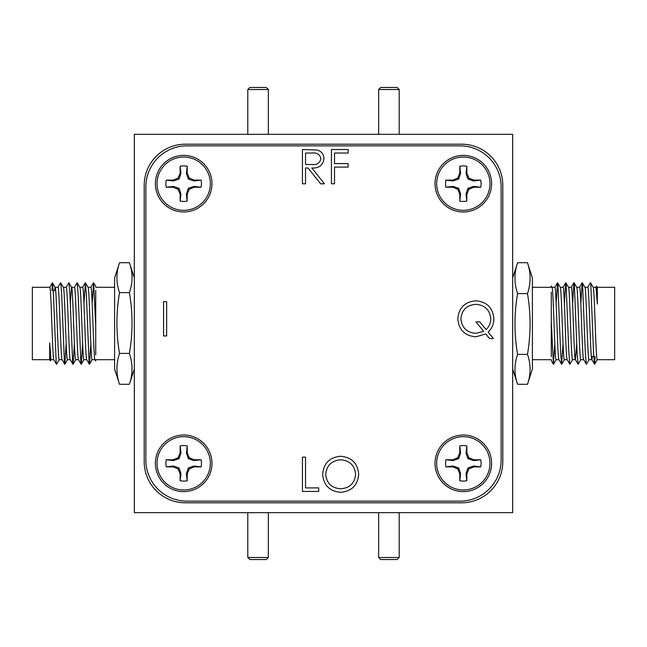 <?xml version="1.0" encoding="UTF-8"?>
<svg xmlns="http://www.w3.org/2000/svg" width="647" height="647" viewBox="0 0 647 647"><rect width="100%" height="100%" fill="white"/><g stroke="black" fill="none" stroke-linecap="round" stroke-linejoin="round"><path stroke-width="0.97" d="M134.333 512.667L512.667 512.667L512.667 134.333L134.333 134.333L134.333 512.667M144.208 185.325L144.208 461.675A41.125 41.125 0 0 0 185.325 502.792L461.675 502.792A41.125 41.125 0 0 0 502.792 461.675L502.792 185.325A41.125 41.125 0 0 0 461.675 144.208L185.325 144.208A41.125 41.125 0 0 0 144.208 185.325M183.683 155.393A28.29 28.29 0 0 0 155.393 183.683A28.29 28.29 0 0 0 183.683 211.973A28.29 28.29 0 0 0 211.973 183.683A28.29 28.29 0 0 0 183.683 155.393M463.317 435.027A28.29 28.29 0 0 0 435.027 463.317A28.29 28.29 0 0 0 463.317 491.607A28.29 28.29 0 0 0 491.607 463.317A28.29 28.29 0 0 0 463.317 435.027M463.317 155.393A28.29 28.29 0 0 0 435.027 183.683A28.29 28.29 0 0 0 463.317 211.973A28.29 28.29 0 0 0 491.607 183.683A28.29 28.29 0 0 0 463.317 155.393M183.683 435.027A28.29 28.29 0 0 0 155.393 463.317A28.29 28.29 0 0 0 183.683 491.607A28.29 28.29 0 0 0 211.973 463.317A28.29 28.29 0 0 0 183.683 435.027M166.643 335.947L163.57 335.947L163.57 301.68L166.643 301.68L166.643 335.947M340.718 492.302C329.727 491.364 323.702 485.412 322.651 474.437C323.573 463.438 329.509 457.38 340.443 456.272C351.596 457.162 357.678 463.155 358.681 474.275C357.702 485.282 351.717 491.291 340.718 492.302M460.025 145.85L186.975 145.85A41.125 41.125 0 0 0 145.85 186.975L145.85 460.025A41.125 41.125 0 0 0 186.975 501.15L460.025 501.15A41.125 41.125 0 0 0 501.15 460.025L501.15 186.975A41.125 41.125 0 0 0 460.025 145.85M305.521 183.797L302.44 183.797L302.44 149.522L317.062 149.991C321.47 151.228 323.775 154.123 323.969 158.693C322.95 165.333 318.898 168.422 311.822 167.977L324.406 183.797L320.605 183.797L308.012 167.977L305.521 167.977L305.521 183.797M334.515 183.797L331.442 183.797L331.442 149.522L348.135 149.522L348.135 153.04L334.515 153.04L334.515 163.586L348.135 163.586L348.135 167.096L334.515 167.096L334.515 183.797M318.696 491.421L302.44 491.421L302.44 457.154L305.521 457.154L305.521 487.911L318.696 487.911L318.696 491.421M475.796 300.798C486.868 301.769 492.885 307.786 493.847 318.858C493.831 324.09 491.93 328.514 488.137 332.129L493.402 338.583L489.569 338.583L485.768 333.933L475.925 336.828C464.918 335.898 458.877 329.946 457.817 318.963C458.772 307.891 464.764 301.834 475.796 300.798M311.943 153.04L305.521 153.04L305.521 164.459L311.789 164.508C316.795 165.131 319.828 163.19 320.896 158.685C319.82 154.277 316.836 152.401 311.943 153.04M355.599 474.267C354.661 465.339 349.655 460.51 340.597 459.791C331.571 460.591 326.614 465.468 325.724 474.429C326.67 483.309 331.62 488.097 340.597 488.784C349.712 488.121 354.71 483.285 355.599 474.267M479.783 321.891L486.075 329.598C489.164 326.646 490.725 323.031 490.774 318.769C489.828 309.864 484.838 305.052 475.812 304.316C466.746 305.085 461.772 309.962 460.89 318.955C461.909 327.892 466.956 332.679 476.03 333.31L483.665 331.353L475.949 321.891L479.783 321.891M480.721 466.867L473.636 466.05L467.959 467.959L466.05 473.636L466.77 480.745L466.867 473.798L468.897 468.897L473.798 466.867L480.721 466.867A17.768 17.768 0 0 0 480.721 459.766L473.798 459.766L468.897 457.736L466.867 452.835L466.867 445.912A17.768 17.768 0 0 0 459.766 445.912L459.766 452.835L457.736 457.736L452.835 459.766L445.912 459.766A17.768 17.768 0 0 0 445.912 466.867L452.835 466.867L457.736 468.897L459.766 473.798L459.766 480.721A17.768 17.768 0 0 0 466.867 480.721M459.766 480.721L460.583 473.636L458.683 467.959L452.997 466.05L445.912 466.867M466.867 445.912L466.05 452.997L467.959 458.683L473.636 460.583L480.721 459.766M436.668 463.317A26.648 26.648 0 0 1 463.317 436.668A26.648 26.648 0 0 1 489.965 463.317A26.648 26.648 0 0 1 463.317 489.965A26.648 26.648 0 0 1 436.668 463.317M445.912 459.766L452.997 460.583L458.683 458.683L460.583 452.997L459.766 445.912M466.05 452.997L466.867 452.835M467.959 458.683L468.897 457.736M473.636 460.583L473.798 459.766M452.997 460.583L452.835 459.766M458.683 458.683L457.736 457.736M460.583 452.997L459.766 452.835M460.583 473.636L459.766 473.798M458.683 467.959L457.736 468.897M452.997 466.05L452.835 466.867M473.636 466.05L473.798 466.867M467.959 467.959L468.897 468.897M466.05 473.636L466.867 473.798M201.088 466.867L194.003 466.05L188.317 467.959L186.417 473.636L187.129 480.745L187.234 473.798L189.264 468.897L194.165 466.867L201.088 466.867A17.768 17.768 0 0 0 201.088 459.766L194.165 459.766L189.264 457.736L187.234 452.835L187.234 445.912A17.768 17.768 0 0 0 180.133 445.912L180.133 452.835L178.103 457.736L173.202 459.766L166.279 459.766A17.768 17.768 0 0 0 166.279 466.867L173.202 466.867L178.103 468.897L180.133 473.798L180.133 480.721A17.768 17.768 0 0 0 187.234 480.721M180.133 480.721L180.95 473.636L179.041 467.959L173.364 466.05L166.279 466.867M187.234 445.912L186.417 452.997L188.317 458.683L194.003 460.583L201.088 459.766M157.035 463.317A26.648 26.648 0 0 1 183.683 436.668A26.648 26.648 0 0 1 210.332 463.317A26.648 26.648 0 0 1 183.683 489.965A26.648 26.648 0 0 1 157.035 463.317M166.279 459.766L173.364 460.583L179.041 458.683L180.95 452.997L180.133 445.912M186.417 452.997L187.234 452.835M188.317 458.683L189.264 457.736M194.003 460.583L194.165 459.766M173.364 460.583L173.202 459.766M179.041 458.683L178.103 457.736M180.95 452.997L180.133 452.835M180.95 473.636L180.133 473.798M179.041 467.959L178.103 468.897M173.364 466.05L173.202 466.867M194.003 466.05L194.165 466.867M188.317 467.959L189.264 468.897M186.417 473.636L187.234 473.798M480.721 187.234L473.636 186.417L467.959 188.317L466.05 194.003L466.77 201.112L466.867 194.165L468.897 189.264L473.798 187.234L480.721 187.234A17.768 17.768 0 0 0 480.721 180.133L473.798 180.133L468.897 178.103L466.867 173.202L466.867 166.279A17.768 17.768 0 0 0 459.766 166.279L459.766 173.202L457.736 178.103L452.835 180.133L445.912 180.133A17.768 17.768 0 0 0 445.912 187.234L452.835 187.234L457.736 189.264L459.766 194.165L459.766 201.088A17.768 17.768 0 0 0 466.867 201.088M459.766 201.088L460.583 194.003L458.683 188.317L452.997 186.417L445.912 187.234M466.867 166.279L466.05 173.364L467.959 179.041L473.636 180.95L480.721 180.133M436.668 183.683A26.648 26.648 0 0 1 463.317 157.035A26.648 26.648 0 0 1 489.965 183.683A26.648 26.648 0 0 1 463.317 210.332A26.648 26.648 0 0 1 436.668 183.683M445.912 180.133L452.997 180.95L458.683 179.041L460.583 173.364L459.766 166.279M466.05 173.364L466.867 173.202M467.959 179.041L468.897 178.103M473.636 180.95L473.798 180.133M452.997 180.95L452.835 180.133M458.683 179.041L457.736 178.103M460.583 173.364L459.766 173.202M460.583 194.003L459.766 194.165M458.683 188.317L457.736 189.264M452.997 186.417L452.835 187.234M473.636 186.417L473.798 187.234M467.959 188.317L468.897 189.264M466.05 194.003L466.867 194.165M201.088 187.234L194.003 186.417L188.317 188.317L186.417 194.003L187.129 201.112L187.234 194.165L189.264 189.264L194.165 187.234L201.088 187.234A17.768 17.768 0 0 0 201.088 180.133L194.165 180.133L189.264 178.103L187.234 173.202L187.234 166.279A17.768 17.768 0 0 0 180.133 166.279L180.133 173.202L178.103 178.103L173.202 180.133L166.279 180.133A17.768 17.768 0 0 0 166.279 187.234L173.202 187.234L178.103 189.264L180.133 194.165L180.133 201.088A17.768 17.768 0 0 0 187.234 201.088M180.133 201.088L180.95 194.003L179.041 188.317L173.364 186.417L166.279 187.234M187.234 166.279L186.417 173.364L188.317 179.041L194.003 180.95L201.088 180.133M157.035 183.683A26.648 26.648 0 0 1 183.683 157.035A26.648 26.648 0 0 1 210.332 183.683A26.648 26.648 0 0 1 183.683 210.332A26.648 26.648 0 0 1 157.035 183.683M166.279 180.133L173.364 180.95L179.041 179.041L180.95 173.364L180.133 166.279M186.417 173.364L187.234 173.202M188.317 179.041L189.264 178.103M194.003 180.95L194.165 180.133M173.364 180.95L173.202 180.133M179.041 179.041L178.103 178.103M180.95 173.364L180.133 173.202M180.95 194.003L180.133 194.165M179.041 188.317L178.103 189.264M173.364 186.417L173.202 187.234M194.003 186.417L194.165 187.234M188.317 188.317L189.264 189.264M186.417 194.003L187.234 194.165M378.649 89.512L380.703 87.458L397.153 87.458L399.207 89.512L378.649 89.512L378.649 134.333M399.207 89.512L399.207 134.333M247.793 89.512L249.847 87.458L266.297 87.458L268.351 89.512L247.793 89.512L247.793 134.333M268.351 89.512L268.351 134.333M268.351 557.488L266.297 559.542L249.847 559.542L247.793 557.488L268.351 557.488L268.351 512.667M247.793 557.488L247.793 512.667M378.649 557.488L399.207 557.488L397.153 559.542L380.703 559.542L378.649 557.488L378.649 512.667M399.207 557.488L399.207 512.667M593.162 287.308L596.008 287.308L597.318 304.074L597.318 287.308L614.65 287.308L614.65 359.692L597.23 359.692C595.83 361.713 594.456 284.858 593.121 287.308M584.896 287.308C586.231 284.858 587.605 361.713 589.005 359.692L591.892 359.692L592.434 356.4M532.408 287.308L551.284 287.308L551.284 286.047M552.037 287.308L554.883 287.308C556.226 284.858 557.593 361.713 558.992 359.692M532.408 359.692L551.284 359.692M560.262 287.308L563.108 287.308C564.451 284.858 565.818 361.713 567.217 359.692M551.996 287.308C553.339 284.858 554.705 361.713 556.105 359.692L558.951 359.692M568.487 287.308L571.333 287.308C572.668 284.858 574.043 361.713 575.442 359.692L576.728 343.565M560.221 287.308C561.564 284.858 562.93 361.713 564.33 359.692L567.176 359.692M576.712 287.308L579.558 287.308C580.893 284.858 582.268 361.713 583.667 359.692L586.408 364.245L589.085 359.619M568.446 287.308C569.781 284.858 571.155 361.713 572.555 359.692L575.361 359.611L578.183 364.245L580.86 359.619M584.937 287.308L587.783 287.308C589.118 284.858 590.493 361.713 591.892 359.692L594.633 364.245L597.31 359.619M576.671 287.308C578.006 284.858 579.38 361.713 580.78 359.692L583.626 359.692M591.309 356.4L593.711 356.4M597.318 287.308L596.631 286.16L595.919 287.389M597.318 304.074L596.671 286.16M595.022 356.4L594.706 364.067M551.284 292.129L551.284 356.643M551.284 321.292L553.363 364.245L554.819 343.581M556.169 303.435L557.479 282.755L557.884 284.082L560.625 352.356L561.588 364.245L563.044 343.581M564.394 303.435L565.696 282.755L566.109 284.082L568.85 352.356L569.813 364.245L572.635 359.619M572.619 303.435L573.921 282.755L574.334 284.082L577.075 352.356L578.038 364.245M580.844 303.435L582.146 282.755L582.559 284.082L585.3 352.356L586.263 364.245M587.694 287.389L590.371 282.755L590.784 284.082L593.525 352.356L594.488 364.245M512.667 277.911L517.6 262.722L527.467 262.722L532.408 277.911L532.408 369.089L527.467 384.278C530.952 374.314 530.952 364.342 527.467 354.378C530.952 334.022 530.952 313.763 527.467 293.601C530.952 283.305 530.952 273.01 527.467 262.722M517.6 262.722C514.114 273.01 514.114 283.305 517.6 293.601C514.114 313.763 514.114 334.022 517.6 354.378L527.467 354.378M517.6 293.601L527.467 293.601M517.6 354.378C514.114 364.342 514.114 374.314 517.6 384.278L527.467 384.278M512.667 369.089L517.6 384.278M53.838 359.692L50.992 359.692L49.682 342.926L49.682 359.692L32.35 359.692L32.35 287.308L49.77 287.308C51.17 285.287 52.544 362.142 53.879 359.692M62.104 359.692C60.769 362.142 59.395 285.287 57.995 287.308L55.108 287.308L54.566 290.6M114.592 359.692L95.716 359.692L95.716 360.953M94.963 359.692L92.117 359.692C90.774 362.142 89.407 285.287 88.008 287.308M114.592 287.308L95.716 287.308M86.738 359.692L83.892 359.692C82.549 362.142 81.182 285.287 79.783 287.308M95.004 359.692C93.661 362.142 92.295 285.287 90.895 287.308L88.049 287.308M78.513 359.692L75.667 359.692C74.332 362.142 72.957 285.287 71.558 287.308L70.272 303.435M86.779 359.692C85.436 362.142 84.07 285.287 82.67 287.308L79.824 287.308M70.288 359.692L67.442 359.692C66.107 362.142 64.732 285.287 63.333 287.308L60.592 282.755L57.915 287.381M78.554 359.692C77.219 362.142 75.845 285.287 74.445 287.308L71.639 287.389L68.817 282.755L66.14 287.381M62.063 359.692L59.217 359.692C57.882 362.142 56.507 285.287 55.108 287.308L52.367 282.755L49.69 287.381M70.329 359.692C68.994 362.142 67.62 285.287 66.22 287.308L63.374 287.308M55.691 290.6L53.289 290.6M49.682 359.692L50.369 360.84L51.081 359.611M49.682 342.926L50.329 360.84M51.978 290.6L52.294 282.933M95.716 354.871L95.716 290.357M95.716 325.708L93.637 282.755L92.181 303.419M90.831 343.565L89.521 364.245L89.116 362.918L86.374 294.644L85.412 282.755L83.956 303.419M82.606 343.565L81.304 364.245L80.891 362.918L78.15 294.644L77.187 282.755L74.365 287.381M74.381 343.565L73.079 364.245L72.666 362.918L69.925 294.644L68.962 282.755M66.156 343.565L64.854 364.245L64.441 362.918L61.7 294.644L60.737 282.755M59.306 359.611L56.629 364.245L56.216 362.918L53.475 294.644L52.512 282.755M134.333 369.089L129.4 384.278L119.533 384.278L114.592 369.089L114.592 277.911L119.533 262.722C116.048 272.686 116.048 282.658 119.533 292.622C116.048 312.978 116.048 333.237 119.533 353.399C116.048 363.695 116.048 373.99 119.533 384.278M129.4 384.278C132.886 373.99 132.886 363.695 129.4 353.399C132.886 333.237 132.886 312.978 129.4 292.622L119.533 292.622M129.4 353.399L119.533 353.399M129.4 292.622C132.886 282.658 132.886 272.686 129.4 262.722L119.533 262.722M134.333 277.911L129.4 262.722M579.469 287.389L582.146 282.755M571.244 287.389L573.921 282.755M567.136 359.611L569.813 364.245M563.019 287.389L565.696 282.755M558.911 359.611L561.588 364.245M554.794 287.389L557.479 282.755M551.284 360.654L553.363 364.245M553.508 364.245L556.185 359.619M557.625 282.755L560.302 287.381M561.733 364.245L564.41 359.619M565.85 282.755L568.527 287.381M574.075 282.755L576.752 287.381M582.3 282.755L584.977 287.381M590.525 282.755L593.202 287.381M551.284 286.014L552.077 287.381M67.531 359.611L64.854 364.245M75.756 359.611L73.079 364.245M79.864 287.389L77.187 282.755M83.981 359.611L81.304 364.245M88.089 287.389L85.412 282.755M92.206 359.611L89.521 364.245M95.716 286.346L93.637 282.755M93.491 282.755L90.815 287.381M89.375 364.245L86.698 359.619M85.267 282.755L82.59 287.381M81.15 364.245L78.473 359.619M72.925 364.245L70.248 359.619M64.7 364.245L62.023 359.619M56.475 364.245L53.798 359.619M95.716 360.986L94.923 359.619"/></g></svg>
